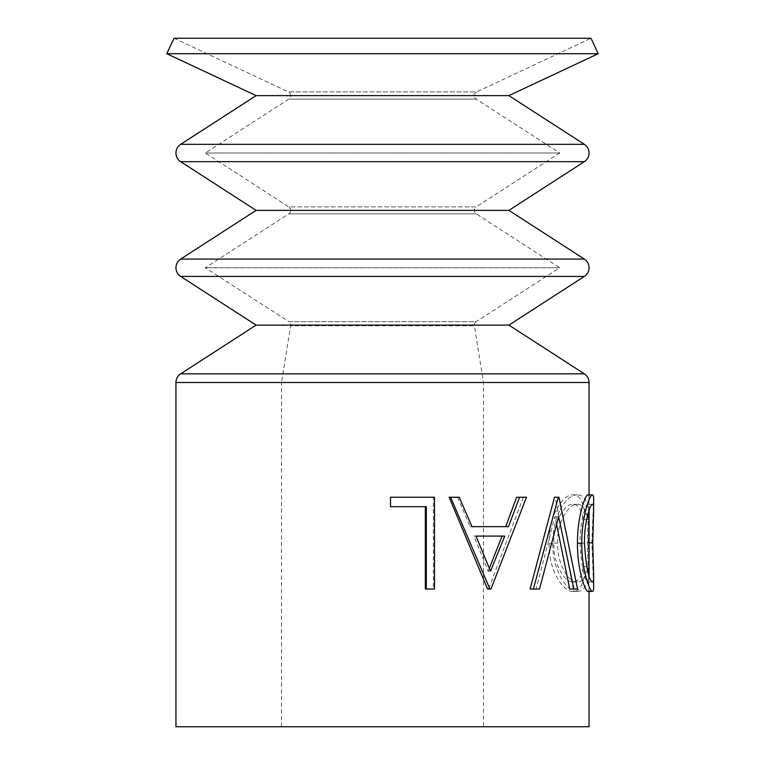 <?xml version="1.0" encoding="UTF-8"?>
<svg xmlns="http://www.w3.org/2000/svg" width="765" height="765" viewBox="0 0 765 765"><rect width="100%" height="100%" fill="white"/><g stroke="black" fill="none" stroke-linecap="round" stroke-linejoin="round"><path stroke-width="0.57" stroke-dasharray="3.83 2.87" d="M290.7 95.625A4.131 4.131 0 0 0 288.329 91.886L174.018 38.25L590.982 38.25L476.672 91.886L288.329 91.886L476.672 91.886A4.131 4.131 0 0 0 476.193 99.096L559.684 153L205.316 153L559.684 153L476.193 206.904L288.807 206.904L205.316 153L288.807 99.096A4.131 4.131 0 0 0 290.7 95.625M290.7 210.375A4.131 4.131 0 0 0 288.807 206.904L476.193 206.904A4.131 4.131 0 0 0 476.193 213.846L559.684 267.75L205.316 267.75L559.684 267.75L476.193 321.654L288.807 321.654L205.316 267.75L288.807 213.846A4.131 4.131 0 0 0 290.7 210.375M281.52 726.75L281.52 382.5L483.48 382.5L281.52 382.5L290.652 325.785L474.348 325.785L290.652 325.785A4.131 4.131 0 0 0 288.807 321.654L476.193 321.654A4.131 4.131 0 0 0 474.348 325.785L483.48 382.5L483.48 726.75L281.52 726.75L483.48 726.75M589.05 575.596L588.189 542.787L589.05 510.446M593.64 499.526L591.833 542.748L593.64 586.745M558.976 497.25L555.132 497.25L573.291 589.05L569.734 589.05M556.681 524.828L554.816 516.71L536.112 589.05L530.078 589.05M555.132 497.25L554.491 497.25M459.239 497.25L449.16 497.25M457.575 497.25L470.045 526.674L471.995 526.674L470.045 526.674M526.463 497.25L516.624 497.25M523.337 497.25L488.596 589.05L487.592 589.05M434.501 497.25L433.373 497.25L433.373 589.05L425.35 589.05M426.306 506.669L390.351 506.669M433.373 497.25L390.351 497.25M587.95 494.898C588.706 494.859 589.079 496.409 589.05 499.526L587.281 542.748L589.05 591.402M589.05 586.745C589.069 589.853 588.734 591.402 588.027 591.402M589.05 494.898L589.05 499.526M166.77 53.703L598.23 53.703M256.103 95.625L508.897 95.625M256.103 210.375L508.897 210.375M256.103 325.125L508.897 325.125M175.95 726.75L589.05 726.75M584.957 572.201L583.408 566.693C581.553 576.925 578.111 582.022 573.081 581.993C565.067 582.787 553.286 564.79 553.831 543.054C553.258 521.194 565.278 503.102 573.301 504.307C578.187 504.431 581.563 509.538 583.408 519.607L584.957 514.147C583.217 501.305 579.335 494.888 573.32 494.898C567.305 494.573 561.433 499.927 555.706 510.953C551.297 520.391 549.098 531.302 549.098 543.685C548.371 569.963 563.489 592.789 573.272 591.402C579.315 591.479 583.207 585.082 584.957 572.201L589.452 572.201L587.874 566.693C585.98 576.915 582.461 582.022 577.317 581.993L573.081 581.993M587.874 566.693L583.408 566.693M577.317 581.993C569.122 582.796 557.073 564.761 557.637 543.054L553.831 543.054M557.637 543.054C557.054 521.204 569.332 503.102 577.537 504.307L573.301 504.307M577.537 504.307C582.538 504.431 585.98 509.528 587.874 519.607L583.408 519.607M587.874 519.607L589.452 514.147L584.957 514.147M589.452 514.147C587.673 501.314 583.705 494.898 577.556 494.898L573.32 494.898M577.556 494.898C571.407 494.573 565.412 499.927 559.559 510.953L555.706 510.953M559.559 510.953C555.055 520.382 552.799 531.293 552.799 543.685L549.098 543.685M552.799 543.685C552.062 569.973 567.506 592.779 577.518 591.402L573.272 591.402M577.518 591.402C583.685 591.479 587.663 585.082 589.452 572.201M591.833 542.748L587.281 542.748M589.05 509.949C589.079 506.134 588.725 504.25 587.979 504.307L592.55 504.307M588.189 542.787L589.05 542.787M587.979 504.307C585.98 503.504 579.794 521.606 580.052 543.207L584.441 543.207M580.052 543.207C581.591 567.133 584.24 580.061 587.979 581.993L592.55 581.993M587.979 581.993C588.715 581.974 589.079 580.004 589.05 576.093M558.641 516.71L554.816 516.71M539.526 589.05L536.112 589.05M577.527 589.05L573.291 589.05M508.448 526.674L505.713 526.674M490.958 589.05L488.596 589.05M502.098 536.093L504.757 536.093M473.956 536.093L475.993 536.093L473.956 536.093L488.175 571.159L490.518 571.159M488.175 571.159L489.351 568.271M434.501 589.05L433.373 589.05M180.674 259.077L584.326 259.077M180.674 144.327L584.326 144.327M476.193 99.096L288.807 99.096L476.193 99.096M476.193 213.846L288.807 213.846L476.193 213.846M180.674 161.673L584.326 161.673M180.674 276.423L584.326 276.423M180.674 373.827L584.326 373.827M175.95 382.5L589.05 382.5"/><path stroke-width="1.15" d="M256.103 325.125L508.897 325.125L584.326 276.423A10.328 10.328 0 0 0 584.326 259.077L508.897 210.375L256.103 210.375L180.674 259.077A10.328 10.328 0 0 0 180.674 276.423L256.103 325.125L180.674 373.827A10.328 10.328 0 0 0 175.95 382.5L175.95 726.75L589.05 726.75L589.05 591.402M508.897 210.375L584.326 161.673A10.328 10.328 0 0 0 584.326 144.327L508.897 95.625L256.103 95.625L180.674 144.327A10.328 10.328 0 0 0 180.674 161.673L256.103 210.375M589.05 510.446L589.05 575.596M593.64 576.093L593.64 586.745C593.659 589.853 593.315 591.402 592.588 591.402C590.159 592.732 581.39 569.256 581.821 543.188C581.419 517.484 589.987 493.827 592.512 494.898C593.286 494.85 593.659 496.399 593.64 499.526L593.64 509.949C593.669 506.124 593.305 504.25 592.55 504.307C590.494 503.523 584.183 521.577 584.441 543.207C586.019 567.133 588.725 580.061 592.55 581.993C593.305 581.964 593.669 580.004 593.64 576.093L592.76 542.787L593.64 509.949M573.893 589.05L558.641 516.71L539.526 589.05L533.358 589.05L558.307 497.25L558.976 497.25L577.527 589.05L569.734 589.05L556.681 524.828M533.358 589.05L530.078 589.05L554.491 497.25L558.307 497.25M519.607 497.25L526.463 497.25L490.958 589.05L487.592 589.05L449.16 497.25L459.239 497.25L471.995 526.674L505.713 526.674L516.624 497.25L519.607 497.25L508.448 526.674L471.995 526.674M426.306 589.05L426.306 506.669L390.532 506.669L390.532 497.25L434.501 497.25L434.501 589.05L425.35 589.05L425.35 506.669M390.532 506.669L390.532 497.25M592.588 591.402L588.027 591.402C585.636 592.674 577.087 569.428 577.489 543.188C577.097 517.475 585.464 493.855 587.95 494.898L592.512 494.898M508.897 325.125L584.326 373.827A10.328 10.328 0 0 1 589.05 382.5L589.05 494.898M508.897 95.625L598.23 53.703L166.77 53.703L256.103 95.625M598.23 53.703L590.982 38.25L174.018 38.25L166.77 53.703M581.821 543.188L577.489 543.188M588.189 542.787L592.76 542.787M489.925 589.05L450.642 497.25M475.993 536.093L490.518 571.159L504.757 536.093L475.993 536.093L502.098 536.093L489.351 568.271M584.326 144.327L180.674 144.327M584.326 259.077L180.674 259.077M589.05 382.5L175.95 382.5M584.326 373.827L180.674 373.827M584.326 276.423L180.674 276.423M584.326 161.673L180.674 161.673"/></g></svg>
